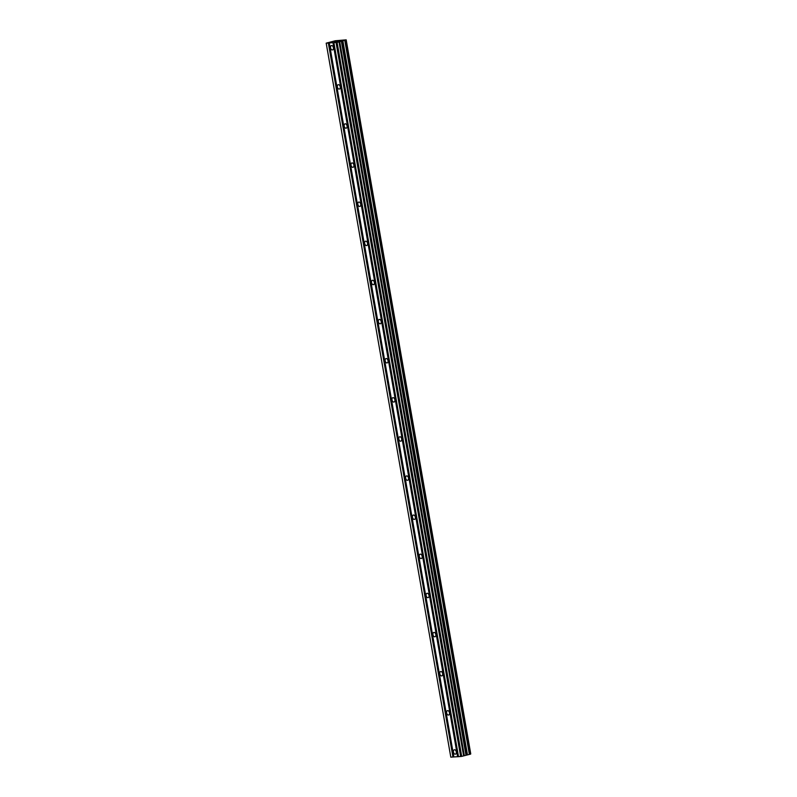 <?xml version="1.0" encoding="UTF-8"?>
<svg xmlns="http://www.w3.org/2000/svg" width="797" height="797" viewBox="0 0 797 797"><rect width="100%" height="100%" fill="white"/><g stroke="black" fill="none" stroke-linecap="round" stroke-linejoin="round"><path stroke-width="1.2" d="M333.405 47.671A2.242 1.415 75.7 0 1 332.528 49.932A2.242 1.415 75.7 0 1 330.546 47.84A2.242 1.415 75.7 0 1 331.422 45.578A2.242 1.415 75.7 0 1 333.405 47.671M340.239 86.793A2.242 1.415 75.7 0 1 339.353 89.055A2.242 1.415 75.7 0 1 337.37 86.963A2.242 1.415 75.7 0 1 338.247 84.701A2.242 1.415 75.7 0 1 340.239 86.793M347.064 125.916A2.242 1.415 75.7 0 1 346.187 128.178A2.242 1.415 75.7 0 1 344.204 126.085A2.242 1.415 75.7 0 1 345.081 123.824A2.242 1.415 75.7 0 1 347.064 125.916M353.888 165.039A2.242 1.415 75.7 0 1 353.011 167.3A2.242 1.415 75.7 0 1 351.029 165.208A2.242 1.415 75.7 0 1 351.905 162.947A2.242 1.415 75.7 0 1 353.888 165.039M360.722 204.162A2.242 1.415 75.7 0 1 359.845 206.423A2.242 1.415 75.7 0 1 357.853 204.331A2.242 1.415 75.7 0 1 358.74 202.069A2.242 1.415 75.7 0 1 360.722 204.162M367.547 243.284A2.242 1.415 75.7 0 1 366.67 245.546A2.242 1.415 75.7 0 1 364.687 243.454A2.242 1.415 75.7 0 1 365.564 241.192A2.242 1.415 75.7 0 1 367.547 243.284M374.371 282.407A2.242 1.415 75.7 0 1 373.494 284.668A2.242 1.415 75.7 0 1 371.512 282.576A2.242 1.415 75.7 0 1 372.388 280.315A2.242 1.415 75.7 0 1 374.371 282.407M381.205 321.53A2.242 1.415 75.7 0 1 380.328 323.791A2.242 1.415 75.7 0 1 378.346 321.699A2.242 1.415 75.7 0 1 379.223 319.438A2.242 1.415 75.7 0 1 381.205 321.53M388.029 360.652A2.242 1.415 75.7 0 1 387.153 362.914A2.242 1.415 75.7 0 1 385.17 360.822A2.242 1.415 75.7 0 1 386.047 358.56A2.242 1.415 75.7 0 1 388.029 360.652M394.864 399.775A2.242 1.415 75.7 0 1 393.977 402.037A2.242 1.415 75.7 0 1 391.994 399.945A2.242 1.415 75.7 0 1 392.871 397.683A2.242 1.415 75.7 0 1 394.864 399.775M401.688 438.898A2.242 1.415 75.7 0 1 400.811 441.159A2.242 1.415 75.7 0 1 398.829 439.067A2.242 1.415 75.7 0 1 399.705 436.806A2.242 1.415 75.7 0 1 401.688 438.898M408.512 478.021A2.242 1.415 75.7 0 1 407.636 480.282A2.242 1.415 75.7 0 1 405.653 478.19A2.242 1.415 75.7 0 1 406.53 475.929A2.242 1.415 75.7 0 1 408.512 478.021M415.347 517.143A2.242 1.415 75.7 0 1 414.47 519.405A2.242 1.415 75.7 0 1 412.477 517.313A2.242 1.415 75.7 0 1 413.354 515.051A2.242 1.415 75.7 0 1 415.347 517.143M422.171 556.266A2.242 1.415 75.7 0 1 421.294 558.528A2.242 1.415 75.7 0 1 419.312 556.436A2.242 1.415 75.7 0 1 420.188 554.174A2.242 1.415 75.7 0 1 422.171 556.266M428.995 595.389A2.242 1.415 75.7 0 1 428.119 597.65A2.242 1.415 75.7 0 1 426.136 595.558A2.242 1.415 75.7 0 1 427.013 593.297A2.242 1.415 75.7 0 1 428.995 595.389M435.829 634.512A2.242 1.415 75.7 0 1 434.953 636.773A2.242 1.415 75.7 0 1 432.96 634.681A2.242 1.415 75.7 0 1 433.847 632.419A2.242 1.415 75.7 0 1 435.829 634.512M442.654 673.634A2.242 1.415 75.7 0 1 441.777 675.896A2.242 1.415 75.7 0 1 439.795 673.804A2.242 1.415 75.7 0 1 440.671 671.542A2.242 1.415 75.7 0 1 442.654 673.634M449.478 712.757A2.242 1.415 75.7 0 1 448.601 715.019A2.242 1.415 75.7 0 1 446.619 712.926A2.242 1.415 75.7 0 1 447.496 710.665A2.242 1.415 75.7 0 1 449.478 712.757M456.312 751.88A2.242 1.415 75.7 0 1 455.436 754.141A2.242 1.415 75.7 0 1 453.453 752.049A2.242 1.415 75.7 0 1 454.33 749.788A2.242 1.415 75.7 0 1 456.312 751.88M326.192 43.158L335.328 40.757L346.197 39.85L337.091 42.4L326.192 43.158L450.803 757.15L458.514 756.652M470.609 753.922L346.187 39.87M333.903 42.699L458.514 756.692L461.702 756.383L470.638 754.092L346.028 40.109M337.28 41.235L335.388 41.544M335.896 41.514L334.152 41.833M335.298 41.743L334.391 41.803M338.566 41.165L337.619 41.314M338.197 41.235L336.364 41.703M453.872 756.971L329.261 42.978M453.294 756.961L328.683 42.978M452.955 757.02L328.344 43.028M470.748 753.882L346.137 39.89M467.46 754.719L342.849 40.727M467.191 754.769L342.58 40.777M461.702 756.383L337.091 42.4M460.666 756.562L336.055 42.57M457.936 756.682L333.325 42.699M457.598 756.742L332.987 42.749M470.529 754.141L345.918 40.149M469.782 754.331L345.171 40.348M469.563 754.38L344.952 40.388L469.553 754.38M469.383 754.4L344.772 40.408M466.365 754.908L341.754 40.916M465.936 754.998L341.325 41.006M464.282 755.417L339.671 41.424M464.083 755.486L339.472 41.504M463.834 755.825L339.223 41.833M463.625 755.895L339.014 41.912"/></g></svg>
